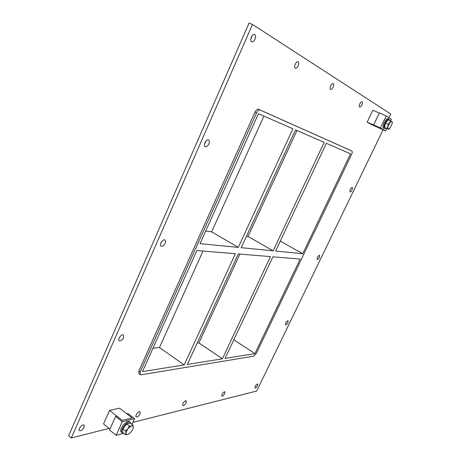 <?xml version="1.0" encoding="UTF-8"?>
<svg xmlns="http://www.w3.org/2000/svg" width="461" height="461" viewBox="0 0 461 461"><rect width="100%" height="100%" fill="white"/><g stroke="black" fill="none" stroke-linecap="round" stroke-linejoin="round"><path stroke-width="0.69" d="M84.075 427.335C82.531 429.986 80.98 431.098 79.419 430.672C77.644 429.433 82.519 423.601 84.063 425.111L84.075 427.335M287.912 322.7C287.042 324.273 286.258 325.005 285.566 324.884C285.445 322.89 286.298 321.49 288.119 320.7L287.912 322.7M119.255 337.763L120.655 335.867M123.577 337.625C122.171 340.126 120.719 341.157 119.215 340.719C117.209 339.486 121.704 333.418 123.496 334.928L123.577 337.625M319.433 257.48C318.614 258.984 317.877 259.676 317.214 259.56C316.989 257.532 317.802 256.08 319.652 255.21L319.433 257.48M160.67 243.558L162.387 240.798M165.119 243.293C163.857 245.632 162.514 246.595 161.096 246.174C158.866 245.004 162.894 238.55 164.934 240.014C165.695 240.613 165.753 241.702 165.119 243.293M352.089 189.903C351.322 191.338 350.631 191.995 350.008 191.885C349.692 189.828 350.464 188.307 352.331 187.327L352.089 189.903M204.471 144.184L206.142 140.859M208.862 143.97C207.738 146.137 206.522 147.042 205.214 146.679C202.794 145.636 206.303 138.628 208.562 139.994C209.513 140.691 209.611 142.017 208.862 143.97M298.181 65.842C297.276 67.623 296.342 68.412 295.386 68.199C293.334 67.519 296.141 60.696 298.071 61.693C298.97 62.35 299.005 63.733 298.181 65.842M140.046 413.892C138.726 416.191 137.441 417.193 136.197 416.894C134.681 415.926 138.796 410.572 140.109 411.788L140.046 413.892M333.067 87.308C332.237 88.921 331.424 89.653 330.623 89.486C328.941 88.938 331.574 82.83 333.142 83.666C333.862 84.219 333.833 85.429 333.067 87.308M186.117 402.822C184.965 404.856 183.876 405.766 182.85 405.553C181.559 404.775 185.109 399.843 186.232 400.845L186.117 402.822M361.827 105.004C361.061 106.479 360.341 107.159 359.666 107.033C358.255 106.577 360.727 101.045 362.023 101.76C362.611 102.233 362.542 103.316 361.827 105.004M224.697 393.556C223.671 395.377 222.726 396.206 221.874 396.057C221.827 393.867 222.824 392.409 224.859 391.694L224.697 393.556M257.474 385.684C256.547 387.326 255.722 388.093 254.996 387.983C254.985 386.013 255.878 384.658 257.676 383.921L257.474 385.684M250.761 39.271L252.179 35.601M254.973 39.26C253.982 41.248 252.905 42.101 251.729 41.818C249.165 40.966 252.15 33.232 254.581 34.448C255.734 35.249 255.867 36.851 254.973 39.26M273.171 250.819L324.158 142.357L295.513 129.887L241.189 247.678L273.171 250.819L248.047 236.47L296.959 130.515M222.404 358.825L187.35 364.421L238.297 253.953L270.451 256.61L222.404 358.825L198.916 342.903L239.916 254.086M326.336 143.302L275.609 251.055L302.733 253.717L350.51 153.83L326.336 143.302M254.939 353.627L300.174 259.065L272.9 256.812L225.077 358.399L254.939 353.627L233.848 339.769M197.181 343.105L198.916 342.903M350.573 150.401L258.529 109.303C257.29 109.015 256.103 109.977 254.973 112.179L256.535 112.916C257.664 110.709 258.851 109.753 260.09 110.035L351.87 151.006C352.452 151.49 352.371 152.591 351.622 154.314L256.322 353.408L253.729 356.163L141.02 374.81L140.184 374.66L140.196 371.952L138.87 370.978L138.859 373.681L140.184 374.66M256.535 112.916L140.196 371.952M235.387 253.711L196.905 250.536L142.466 371.589L184.187 364.928L235.387 253.711M200.011 243.633L258.425 113.74L292.914 128.752L238.297 247.396L200.011 243.633M280.282 241.132L302.733 253.717M246.451 236.268L248.047 236.47M205.652 231.088L211.668 231.854L238.297 247.396M152.948 348.286L159.46 347.525L203.007 251.038M211.668 231.854L263.911 116.126M184.187 364.928L159.46 347.525M109.165 428.378L71.322 437.95L68.677 435.726L249.055 23.05L252.484 24.445L390.732 114.005L388.969 117.647M71.322 437.95L252.484 24.445M383.091 129.789L256.702 391.043L132.86 422.38M254.973 112.179L138.87 370.978M385.621 130.912L380.452 127.945L373.612 124.914L383.823 130.048L378.631 127.812L385.621 130.912L386.779 128.527M390.513 120.822L391.331 119.14L386.249 115.936L380.452 127.945M373.612 124.914L379.363 112.957L386.249 115.936M134.537 418.686L127.933 413.546L126.769 413.822L132.048 417.937L122.177 420.351L116.84 416.145L115.625 416.427L109.551 429.986L116.178 435.317L122.309 421.706L134.537 418.686L131.979 424.322M115.625 416.427L122.309 421.706M123.657 433.305L116.178 435.317M389.637 120.442L389.026 119.082C386.877 117.86 382.221 127.939 384.583 128.677L386.053 128.204M384.583 128.677L383.702 128.291C381.339 127.547 385.99 117.474 388.145 118.696L389.026 119.082M130.924 423.498L130.377 422.426C127.732 419.902 119.169 430.787 122.234 432.816L123.398 433.098M122.234 432.816L121.347 432.107C118.275 430.073 126.838 419.199 129.489 421.729L130.377 422.426M387.2 128.492L388.271 124.28L385.575 123.099L384.514 127.311L388.692 129.368L384.514 127.311M388.271 124.28L390.847 120.966L388.145 119.797L385.575 123.099M390.847 120.966L392.323 121.888L392.202 123.392M390.006 128.129L388.692 129.368M388.231 129.04C386.105 127.772 391.925 118.241 392.248 122.465L392.184 123.479L390.052 128.072L388.231 129.04M384.728 126.464L385.523 123.306M385.701 122.931L387.557 120.557M133.039 425.157L130.371 423.06L126.723 423.982L122.926 428.793L125.599 430.92L127.812 428.776L129.403 426.091L131.564 425.872L133.039 425.157L133.281 427.341L132.831 429.11M126.723 423.982L129.403 426.091M133.281 427.341L132.739 429.324L131.345 431.605L129.483 433.496L127.645 434.51L125.478 434.758L125.859 433.115L125.599 430.92M122.926 428.793L122.816 432.631L125.478 434.758M129.132 433.766L127.645 434.51M127.616 434.516C126.464 434.781 125.876 434.314 125.859 433.115M125.859 433.081L127.812 428.776M131.564 425.872C132.705 425.63 133.281 426.108 133.281 427.312M127.841 428.736L131.535 425.878M123.663 427.854L125.98 424.921M109.983 429.03L103.541 423.855L109.539 410.394L122.177 420.351L132.048 417.937L119.537 408.187L109.539 410.394M367.14 122.113L379.639 127.651L383.823 130.048L371.474 124.579L367.14 122.113L372.828 110.231L379.322 113.037M260.09 110.035L258.529 109.303"/></g></svg>
